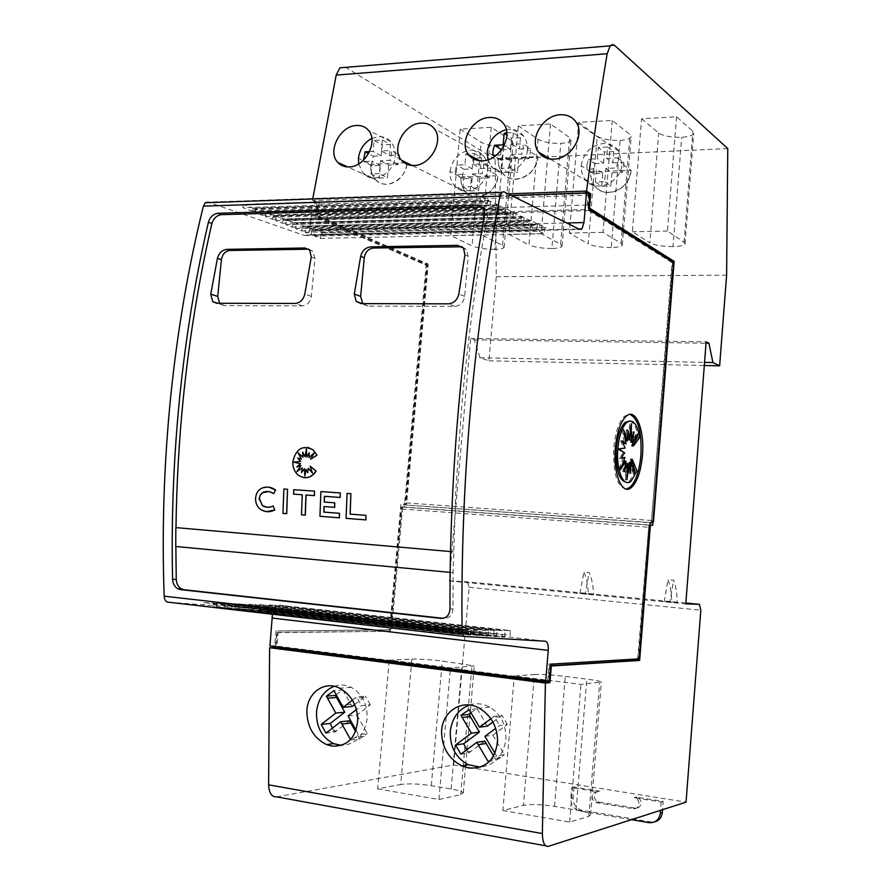 <?xml version="1.0" encoding="UTF-8"?>
<svg xmlns="http://www.w3.org/2000/svg" width="891" height="891" viewBox="0 0 891 891"><rect width="100%" height="100%" fill="white"/><g stroke="black" fill="none" stroke-linecap="round" stroke-linejoin="round"><path stroke-width="0.67" stroke-dasharray="4.46 3.34" d="M450.167 572.378L453.163 572.657L452.973 609.01C452.483 615.202 449.476 618.332 443.941 618.399L443.139 618.309M482.554 207.057L486.408 209.797L487.5 216.101C476.173 277.146 467.519 341.253 461.527 408.412L455.824 490.328L453.062 572.646M266.71 511.623L260.551 509.34C257.276 506.801 255.65 503.192 255.672 498.526C256.062 493.425 258.245 489.939 262.199 488.09L268.971 487.232M303.798 477.609L298.507 475.259C294.631 471.974 292.783 467.463 292.939 461.727C294.553 451.848 299.554 447.082 307.941 447.427M469.379 705.026C476.284 702.832 483.067 703.522 489.727 707.109C500.987 714.237 506.366 725.051 505.854 739.552C503.337 755.958 494.817 765.157 480.305 767.14M334.103 686.304C339.872 684.299 345.585 684.644 351.254 687.351C362.359 693.755 367.649 704.28 367.092 718.926C364.308 735.643 355.776 744.464 341.487 745.388M594.085 185.217C603.508 200.286 630.338 189.705 631.095 170.281C628.879 183.457 621.584 190.897 609.199 192.612C603.051 192.679 598.139 190.34 594.442 185.595C591.613 181.697 590.365 177.142 590.688 171.93L581.144 165.715L581.778 172.731L584.596 178.857C594.052 194.004 620.971 183.524 622.007 163.966L631.095 170.281L590.688 171.93L591.256 179.024L594.085 185.217L584.596 178.857M581.144 165.715C583.549 152.784 590.9 145.389 603.207 143.518C609.8 143.351 614.99 145.89 618.755 151.147L622.007 163.966M506.322 129.674L509.051 129.318C515.076 129.106 519.932 131.333 523.607 136.011C526.458 139.92 527.717 144.565 527.383 149.944L537.986 156.56C535.747 169.914 528.541 177.487 516.346 179.28C510.732 179.381 506.133 177.331 502.546 173.121C499.328 169.045 497.891 164.144 498.247 158.409L487.21 151.904M465.18 191.52C474.658 203.872 497.178 193.213 498.013 175.694C495.908 188.302 489.17 195.407 477.81 197.034C472.943 197.111 468.878 195.396 465.592 191.877C462.162 187.923 460.625 183.023 460.981 177.198L450.044 171.317C449.688 176.919 451.113 181.653 454.299 185.528C463.788 197.925 486.363 187.366 487.455 169.724L498.013 175.694L460.981 177.198C460.558 182.844 461.961 187.611 465.18 191.52L454.299 185.528M450.044 171.317C452.361 158.954 459.166 151.882 470.448 150.111C475.66 149.955 479.959 151.815 483.345 155.725C486.419 159.556 487.789 164.222 487.455 169.724M371.837 138.417L378.608 136.624C383.397 136.434 387.418 138.083 390.67 141.58C394.045 145.5 395.548 150.445 395.17 156.393L407.131 163.053M406.975 164.3C404.28 176.218 397.698 182.9 387.217 184.337C382.751 184.448 378.942 182.922 375.802 179.77C372.07 175.739 370.4 170.593 370.79 164.323L358.438 158.186M586.891 165.158L588.494 159.177L597.338 158.776L598.273 147.472L607.517 147.026L606.593 158.353L617.663 157.852L617.842 161.939L616.227 167.976L605.769 168.421L604.677 181.653L595.422 182.009L596.513 168.811L587.058 169.212L586.891 165.158M595.422 182.009L601.692 186.252L602.773 173.177L593.395 173.556L593.217 169.535L594.809 163.621L588.494 159.177M605.769 168.421L611.961 172.798L622.33 172.375L623.945 166.405L623.756 162.351L617.663 157.852M511.389 154.533L518.595 159.11L528.797 158.631L530.423 152.573L530.268 148.474L523.151 143.774L523.307 147.917L521.669 154.032L511.389 154.533L510.231 167.954L501.132 168.343L508.416 172.776L509.563 159.534L500.341 159.957L500.196 155.892L501.533 149.733M455.301 170.794L456.827 165.08L464.935 164.712L465.893 153.898L474.357 153.475L473.399 164.323L483.535 163.866L483.668 167.786L482.131 173.545L472.553 173.957L471.439 186.62L462.964 186.943L464.077 174.313L455.424 174.681L455.301 170.794M462.964 186.943L470.192 190.964L471.294 178.445L462.696 178.79L462.574 174.937L464.088 169.279L456.827 165.08M472.553 173.957L479.714 178.1L489.215 177.71L490.741 171.996L490.607 168.109L483.535 163.866M380.513 160.748L388.632 165.069L397.965 164.635L399.502 158.843L399.402 154.911L391.361 150.49L391.461 154.455L389.913 160.302L380.513 160.748L379.332 173.589L371.012 173.957L379.198 178.133L380.368 165.459L371.915 165.849L371.825 161.962L373.351 156.215L368.529 153.653M663.194 801.399L661.178 802.011L635.071 797.879C637.666 799.015 638.958 801.076 638.936 804.05C638.346 807.369 636.486 808.939 633.345 808.761L596.079 802.557C593.462 801.477 592.159 799.439 592.192 796.431C592.76 793.168 594.575 791.609 597.649 791.776L599.832 791.197C596.77 791.041 594.965 792.589 594.397 795.841C594.364 798.837 595.656 800.875 598.273 801.956L635.439 808.115C638.569 808.293 640.429 806.734 641.008 803.426C641.03 800.463 639.749 798.414 637.165 797.289L663.194 801.399L662.548 809.685M626.173 489.059C617.062 487.009 612.93 473.288 613.788 447.895C615.347 432.235 618.955 421.655 624.602 416.153L629.948 414.382M629.737 420.931C633.779 422.256 636.575 427.736 638.134 437.392L639.671 437.459M627.554 463.777L629.102 473.143L630.65 473.232M629.102 473.143L629.246 464.723M629.291 462.373L633.2 473.177L634.737 473.266M633.2 473.177L631.764 465.024M630.761 459.355L635.439 470.927L636.976 471.016M635.439 470.927L629.492 481.051L626.629 482.376M638.134 437.392L631.853 445.934M634.225 439.653L636.352 434.04L637.889 434.117M636.352 434.04L630.906 442.248M631.374 439.107L632.421 431.879L633.969 431.946M632.421 431.879L629.469 439.976M629.525 437.915L629.904 423.671L631.463 423.737M629.904 423.671L627.754 439.475M627.598 438.572L626.195 429.941L627.754 430.008M626.195 429.941L626.005 440.822M625.048 438.149L621.974 429.618L623.544 429.685M621.974 429.618L624.502 443.829M622.92 442.582L620.704 440.833L622.274 440.911M620.704 440.833L623.477 448.05L625.037 448.117M623.477 448.05L618.855 448.864M617.285 448.786L623.087 452.817L624.647 452.895M623.087 452.817L619.301 458.23L620.871 458.308M619.301 458.23L621.194 457.851M623.399 457.406L618.733 469.668L620.303 469.757M618.733 469.668L622.531 463.888M624.357 461.104L622.82 471.629L624.379 471.718M622.82 471.629L625.46 464.334M625.816 463.331L625.382 479.659L626.941 479.759M625.382 479.659L627.32 465.447M669.832 602.26L664.229 601.715L671.747 601.982C671.513 592.771 670.255 585.342 667.983 579.685L673.574 580.186C675.823 585.855 677.06 593.295 677.294 602.516L669.832 602.26L673.574 580.186M664.229 601.715L667.983 579.685M671.747 601.982L677.294 602.516M599.832 791.197L574.016 787.043L571.755 787.599L597.649 791.776M574.016 787.043L573.136 797.868C573.08 803.938 575.697 808.014 580.988 810.097L651.054 821.947L654.629 821.881M661.178 802.011L660.532 810.331M631.418 819.675L578.749 810.732C573.448 808.638 570.819 804.54 570.864 798.459L571.755 787.599M585.175 594.03L579.874 593.517L588.249 593.874C587.915 584.897 586.467 577.646 583.895 572.1L589.174 572.579C591.735 578.125 593.172 585.398 593.506 594.386L585.175 594.03L589.174 572.579M579.874 593.517L583.895 572.1M588.249 593.874L593.506 594.386M727.769 148.574L495.151 159.322L496.276 276.7L488.947 360.81L479.982 357.714L474.324 339.827L470.626 338.469L449.264 580.876L467.196 581.801L685.858 603.007M449.264 580.876L685.792 603.875M411.898 659.095C419.683 658.95 429.818 659.607 442.292 661.055L474.279 665.922L450.467 667.86L389.3 660.097L411.898 659.095L400.683 784.492L377.65 788.903L389.3 660.097M377.65 788.903L438.918 799.483L460.77 794.683L463.264 792.923C462.295 791.542 458.264 790.239 451.147 789.003L431.311 785.662C418.803 783.779 408.59 783.389 400.683 784.492M438.918 799.483L450.467 667.86M460.19 129.117L481.185 142.27C486.642 145.088 494.16 146.414 503.76 146.258C509.106 145.912 512.236 144.955 513.138 143.373L511.579 140.689L491.208 127.346L460.19 129.117L450.679 235.536L472.018 245.905L481.185 142.27M491.208 127.346L481.73 234.89L502.457 245.381L504.083 247.431C503.215 248.6 500.096 249.257 494.739 249.391L503.76 146.258M494.739 249.391C485.127 249.302 477.554 248.144 472.018 245.905M481.73 234.89L450.679 235.536M518.261 125.809L538.075 139.297C543.31 142.192 550.883 143.551 560.795 143.373C566.631 142.994 570.028 141.947 570.975 140.21L569.65 137.66L550.515 123.972L518.261 125.809L508.839 234.333L528.998 244.925L538.075 139.297M550.515 123.972L541.149 233.654L560.628 244.379L562.021 246.328C561.096 247.62 557.721 248.333 551.874 248.489L560.795 143.373M551.874 248.489C541.94 248.4 534.31 247.208 528.998 244.925M541.149 233.654L508.839 234.333M534.411 674.487C541.561 674.209 551.852 674.866 565.284 676.425L586.79 679.12C595.344 680.212 600.2 681.181 601.358 682.005L580.965 684.433L514.296 675.968L534.411 674.487L523.418 805.319L502.869 810.52L514.296 675.968M502.869 810.52L569.683 822.059L588.806 816.412L590.588 814.786C589.497 813.115 584.663 811.534 576.087 810.03L554.536 806.4C541.071 804.373 530.691 804.016 523.418 805.319M569.683 822.059L580.965 684.433M578.671 122.357L597.204 136.212C602.182 139.185 609.812 140.566 620.069 140.388C626.429 139.965 630.126 138.807 631.14 136.913L630.037 134.508L612.251 120.452L578.671 122.357L569.36 233.063L588.238 243.9L597.204 136.212M612.251 120.452L602.995 232.362L621.127 243.343L622.286 245.17C621.305 246.584 617.63 247.375 611.259 247.553L620.069 140.388M611.259 247.553C600.968 247.464 593.295 246.25 588.238 243.9M602.995 232.362L569.36 233.063M641.576 118.77L658.694 133.004C663.405 136.045 671.079 137.47 681.693 137.281C688.654 136.813 692.675 135.543 693.744 133.461L692.864 131.222L676.547 116.777L641.576 118.77L632.376 231.76L649.851 242.853L658.694 133.004M676.547 116.777L667.437 231.025L684.088 242.263L685.023 243.956C683.987 245.504 679.978 246.373 673.006 246.573L681.693 137.281M673.006 246.573C662.358 246.484 654.64 245.237 649.851 242.853M667.437 231.025L632.376 231.76M276.633 796.866L453.686 764.979L686.037 802.145M495.151 159.322L345.719 67.337M348.08 716.008L356.957 715.083L370.3 704.77L361.523 705.594L356.411 709.559M356.01 730.186L358.494 734.63L355.353 737.47L350.531 739.541M356.957 715.083L367.315 733.505L358.494 734.63M350.798 740.02L359.674 738.851L367.315 733.505M364.185 736.334L355.353 737.47M359.674 738.851L355.542 731.455M349.573 720.786L335.027 732.034L325.983 733.126M332.376 728.17L335.027 732.034M336.119 694.624L342.879 690.024L333.925 690.692M342.879 690.024L352.123 706.474M352.39 700.181L356.612 696.896L361.523 705.594M354.629 704.525L365.421 696.149L356.612 696.896M370.3 704.77L365.421 696.149M375.367 179.436C384.934 191.008 406.24 179.926 407.165 162.641L370.79 164.323C370.322 170.404 371.848 175.449 375.367 179.436L363.071 173.199C372.65 184.793 393.989 173.812 395.17 156.393M369.576 151.615L373.095 151.425L374.109 140.477L382.428 140.01L390.514 144.52L389.512 155.413L381.415 151.002L391.361 150.49M389.512 155.413L399.402 154.911M397.965 164.635L389.913 160.302M388.632 165.069L387.462 177.788L379.332 173.589M379.198 178.133L387.462 177.788M371.012 173.957L372.193 161.16L363.695 161.561L363.55 160.113M380.368 165.459L372.193 161.16M371.915 165.849L363.695 161.561M373.351 156.215L381.248 155.825L373.095 151.425M381.248 155.825L382.25 144.966L374.109 140.477M390.514 144.52L382.25 144.966M382.428 140.01L381.415 151.002M358.672 163.888L363.071 173.199M474.357 153.475L481.496 157.807L480.55 168.555L473.399 164.323M480.55 168.555L490.607 168.109M489.215 177.71L482.131 173.545M479.714 178.1L478.612 190.652L471.439 186.62M470.192 190.964L478.612 190.652M471.294 178.445L464.077 174.313M462.696 178.79L455.424 174.681M464.088 169.279L472.13 168.922L464.935 164.712M472.13 168.922L473.076 158.208L465.893 153.898M481.496 157.807L473.076 158.208M484.938 736.345L492.834 735.164L507.358 724.439L499.584 725.508L495.697 728.393M494.95 753.24L496.577 755.98L490.373 760.424M492.834 735.164L504.384 754.588L496.577 755.98M488.19 761.593L496.064 760.146L500.987 757.528L504.384 754.588M500.987 757.528L493.157 758.943M496.064 760.146L493.581 755.947M484.793 741.1L468.967 752.795L460.881 754.154M466.717 749.832L468.967 752.795M470.849 712.566L477.13 708.768L469.134 709.67M477.13 708.768L487.433 726.098M490.885 718.725L494.104 716.342L499.584 725.508M492.923 722.022L501.9 715.362L494.104 716.342M507.358 724.439L501.9 715.362M502.156 172.743C511.902 186.809 537.128 175.638 537.986 156.56L498.247 158.409C497.835 163.955 499.138 168.733 502.156 172.743L491.186 166.127C500.942 180.238 526.247 169.167 527.383 149.944M506.79 132.648L513.261 132.848L520.444 137.626L519.464 149.009L512.269 144.331L523.151 143.774M519.464 149.009L530.268 148.474M528.797 158.631L521.669 154.032M518.595 159.11L517.448 172.397L510.231 167.954M508.416 172.776L517.448 172.397M501.132 168.343L502.29 154.967L496.254 155.268M509.563 159.534L502.29 154.967M500.341 159.957L493.001 155.424M501.8 149.9L510.432 149.465L504.139 145.422M510.432 149.465L511.412 138.116L506.834 135.109M520.444 137.626L511.412 138.116M513.261 132.848L512.269 144.331M487.99 159.779L491.186 166.127M607.517 147.026L613.687 151.604L612.774 162.83L606.593 158.353M612.774 162.83L623.756 162.351M622.33 172.375L616.227 167.976M611.961 172.798L610.881 185.907L604.677 181.653M601.692 186.252L610.881 185.907M602.773 173.177L596.513 168.811M593.395 173.556L587.058 169.212M594.809 163.621L603.586 163.231L597.338 158.776M603.586 163.231L604.51 152.038L598.273 147.472M613.687 151.604L604.51 152.038M312.719 198.983L312.463 200.52L313.832 200.542L508.126 193.859M672.616 262.032L651.343 522.739L672.014 262.611L673.507 262.589M313.832 200.542L318.321 202.569L318.165 204.117L316.784 204.162L315.548 217.17L426.154 265.251L404.681 502.802L405.951 502.903L405.761 504.963L404.492 504.874L405.338 503.515L426.978 264.126L317.04 216.134L318.421 216.101L319.156 218.106L427.424 265.24L405.951 502.903L653.014 520.6M547.653 680.869L549.056 663.984L550.738 664.185M275.464 646.632L276.811 632.465L390.113 631.262L401.318 507.525L402.587 507.614L401.73 508.984L390.781 629.937L277.413 630.973L275.976 645.986L549.357 680.724M549.056 663.984L639.215 658.839M350.185 514.129L366.067 515.366M346.209 518.362L347.067 493.414M347.167 493.425L350.998 493.692M312.385 472.865L310.268 466.182M307.718 472.564L308.464 468.332M304.967 475.527L306.192 469.245M301.659 472.319L304.51 468.8M297.126 471.417L302.439 467.964M296.948 466.94L301.069 465.625M301.47 459.132L297.705 458.041M303.085 457.228L298.229 452.862M305.234 456.894L302.806 452.372M306.961 456.994L306.426 449.443M309.077 457.584L309.266 453.007M310.692 459.244L314.155 453.029M273.737 493.725L268.514 491.587M266.888 507.235L273.281 505.954M283.071 513.394L283.984 489.014L287.648 489.27M293.64 494.137L293.729 489.694M302.35 494.761L301.615 514.853M293.841 489.705L314.601 491.153M323.845 512.102L339.582 513.316M324.213 502.056L334.86 502.847M320.047 516.301L320.994 491.598L340.395 492.957M175.861 527.606L453.541 551.819M308.787 249.202L312.763 251.24L314.98 258.468L311.36 296.402C310.313 302.16 307.328 305.323 302.405 305.88L224.387 305.613L219.587 303.263M462.162 246.785L466.316 249.525L468.198 256.385L464.656 296.391C463.565 302.472 460.291 305.802 454.811 306.393L368.139 306.103L362.782 303.631M450.545 551.562L453.452 551.807M453.163 572.657L175.75 546.495M216.246 606.793L460.179 634.503L216.246 606.793L216.624 603.118L224.064 603.363L459.143 630.093L460.179 634.503M452.539 634.036L452.906 630.037L459.143 630.093M227.216 607.595L461.716 634.592L227.216 607.595L227.639 603.485L234.823 603.719L468.131 630.171L469.145 635.049M461.716 634.592L462.128 630.126L468.131 630.171M237.953 608.375L470.693 635.138L237.953 608.375L238.42 603.842L476.93 630.249L476.863 633.089L477.899 635.573M470.693 635.138L471.139 630.204L476.93 630.249M248.466 609.154L479.458 635.673L248.466 609.154L248.979 604.187L485.528 630.327L485.45 633.635L486.453 636.096M479.458 635.673L479.948 630.282L485.528 630.327M258.769 609.901L488.023 636.196L258.769 609.901L259.314 604.532L493.937 630.405L493.848 634.169L494.828 636.608M488.023 636.196L488.558 630.36L493.937 630.405M268.848 610.647L496.41 636.697L268.848 610.647L269.438 604.855L502.156 630.472L502.056 634.693L503.014 637.098M496.41 636.697L496.966 630.427L502.156 630.472M278.738 611.371L504.607 637.199L278.738 611.371L279.351 605.189L510.198 630.55L510.086 635.205L511.033 637.588M504.607 637.199L505.197 630.505L510.198 630.55M321.785 232.885L545.303 227.806L539.868 224.755L315.147 230.101L322.575 232.74L321.061 234.333L544.691 229.366L544.045 233.72L539.345 231.226L539.868 224.755M545.303 227.806L544.691 229.366M312.496 229.6L537.685 224.198L532.094 221.057L305.691 226.737L313.32 229.444L311.772 231.059L537.061 225.768L536.471 229.711L531.593 227.116L532.094 221.057M537.685 224.198L537.061 225.768M303.018 226.247L529.9 220.511L524.153 217.281L296.035 223.307L303.864 226.091L302.294 227.706L529.276 222.082L528.742 225.601L523.685 222.917L524.153 217.281M529.9 220.511L529.276 222.082M293.351 222.828L521.937 216.747L516.023 213.417L286.178 219.799L294.23 222.661L292.627 224.287L521.313 218.328L520.845 221.414L515.599 218.629L516.023 213.417M521.937 216.747L521.313 218.328M283.483 219.342L513.795 212.904L507.714 209.463L276.121 216.223L284.385 219.164L282.748 220.801L513.171 214.486L512.759 217.126L507.324 214.23L507.714 209.463M513.795 212.904L513.171 214.486M273.403 215.778L505.475 208.962L499.227 205.431L265.841 212.57L274.339 215.6L272.668 217.248L504.841 210.554L504.506 212.737L498.86 209.741L499.227 205.431M505.475 208.962L504.841 210.554M263.123 212.147L496.966 204.941L497.768 204.741L490.529 201.299L255.349 208.839L264.081 211.947L262.388 213.617L496.332 206.534L496.053 208.26L490.206 205.153L490.529 201.299M496.966 204.941L496.332 206.534M252.61 208.427L488.246 200.82L489.092 200.609L480.193 196.388L242.909 204.418L253.612 208.227L251.875 209.897L487.611 202.413L487.422 203.671L480.227 199.974L480.193 196.388M488.246 200.82L487.611 202.413M441.624 633.378L203.226 605.835L441.624 633.378L442.281 629.837L449.933 630.015L451.013 633.947M242.909 204.418L242.998 207.714L480.227 199.974M251.875 209.897L251.652 211.056L242.998 207.714M262.388 213.617L262.088 215.21L255.015 212.392L255.349 208.839M272.668 217.248L272.301 219.264L265.473 216.558L265.841 212.57M282.748 220.801L282.302 223.24L275.709 220.623L276.121 216.223M292.627 224.287L292.103 227.138L285.733 224.61L286.178 219.799M302.294 227.706L301.704 230.958L295.556 228.519L296.035 223.307M311.772 231.059L311.115 234.701L305.179 232.339L305.691 226.737M321.061 234.333L320.348 238.376L314.612 236.093L315.147 230.101M285.387 605.39L285.32 609.7L286.49 611.939M275.687 605.067L275.62 608.965L276.823 611.226M265.785 604.744L265.73 608.219L266.955 610.502M255.672 604.41L255.628 607.462L256.875 609.767M245.359 604.065L245.326 606.682L246.595 609.01M234.823 603.719L234.801 605.891L236.104 608.241M224.064 603.363L225.378 607.462M292.103 227.138L520.845 221.414M285.733 224.61L515.599 218.629M282.302 223.24L512.759 217.126M275.709 220.623L507.324 214.23M272.301 219.264L504.506 212.737M265.473 216.558L498.86 209.741M262.088 215.21L496.053 208.26M255.015 212.392L490.206 205.153M251.652 211.056L487.422 203.671M442.281 629.837L203.972 602.594L203.226 605.835M203.972 602.594L213.083 603.007L449.933 630.015M214.43 606.66L213.083 603.007M216.624 603.118L452.906 630.037M227.639 603.485L462.128 630.126M238.42 603.842L471.139 630.204M248.979 604.187L479.948 630.282M259.314 604.532L488.558 630.36M269.438 604.855L496.966 630.427M279.351 605.189L505.197 630.505M320.348 238.376L544.045 233.72M314.612 236.093L539.345 231.226M311.115 234.701L536.471 229.7M305.179 232.339L531.593 227.116M301.704 230.958L528.742 225.601M295.556 228.519L523.685 222.917M316.784 204.162L312.429 202.201L309.845 229.176L307.284 235.046L304.677 235.514L208.182 202.146L503.883 191.754M312.429 202.201L511.378 195.474M588.973 194.55L587.915 207.224L587.369 205.019L317.319 213.083L318.165 204.117L589.853 195.129M587.369 205.019L588.272 194.104M315.548 217.17L588.661 209.407M426.154 265.251L427.424 265.24M672.014 262.611L588.728 210.543L588.717 208.672M319.156 218.106L588.728 210.543M404.681 502.802L403.4 504.841L650.04 522.705M403.4 504.841L650.051 522.516M400.861 504.495L389.512 629.781L390.781 629.937M637.7 658.661L648.848 525.69L638.257 658.894M401.73 508.984L648.169 527.194M389.512 629.781L277.413 630.973M276.021 630.806L274.584 645.819L275.976 645.986L275.909 646.688M269.951 645.93L274.584 645.819M272.446 614.233L268.77 609.644L168.02 602.16M652.023 521.246L652.702 521.291M652.023 522.783L651.343 522.739M550.616 665.722L549.658 665.789L548.41 680.802M588.84 207.202L587.915 207.224M588.183 208.338L588.751 208.316M648.848 525.69L649.795 525.757M549.658 665.789L550.593 665.9M401.318 507.525L401.752 506.845L404.28 507.191L404.492 504.874M404.28 507.191L652.635 525.367M318.321 202.569L587.381 193.525M275.831 647.523L276.767 647.646L275.82 647.668M276.811 632.465L278.204 632.643L276.767 647.646M390.113 631.262L278.204 632.643M402.587 507.614L391.394 631.407M405.338 503.515L406.619 503.604L405.761 504.963M426.978 264.126L428.248 264.115L406.619 503.604M318.421 216.101L428.248 264.115M317.319 213.083L318.054 215.087L316.673 215.132L317.831 202.948L319.212 202.903L318.054 215.087M313.844 200.475L319.212 202.903M317.831 202.948L312.463 200.52M401.752 506.845L649.851 524.988M316.673 215.132L317.04 216.134M453.686 764.979L469.178 587.303L467.196 581.801M496.276 276.7L726.611 275.163M488.947 360.81L704.313 365.477M479.982 357.714L704.558 362.37M474.324 339.827L706.04 343.235M470.626 338.469L706.151 341.832M469.178 587.303L700.816 610.19M452.973 608.954L449.988 608.909M634.225 797.668L636.308 797.066M635.439 808.115L633.345 808.761M598.952 802.112L596.758 802.724M651.054 821.947L649.004 822.638M582.124 810.365L579.885 810.999M573.136 797.868L570.864 798.459M431.311 785.662L442.292 661.055M460.77 794.683L463.209 766.494M463.287 765.636L471.885 666.635M451.147 789.003L462.095 663.528M502.457 245.381L511.579 140.689M560.628 244.379L569.65 137.66M554.536 806.4L565.284 676.425M588.806 816.412L599.654 682.684M576.087 810.03L586.79 679.12M621.127 243.343L630.037 134.508M684.088 242.263L692.864 131.222M545.726 845.804L548.477 846.305M345.808 67.393L614.79 45.541M336.82 730.642L327.799 731.723M350.954 704.402L342.044 705.215M363.762 697.441L354.952 698.188M470.916 751.358L462.852 752.695M486.13 723.915L478.2 724.973M500.107 716.698L492.289 717.689M314.98 258.468L311.26 257.02M311.36 296.402L304.767 294.108M302.405 305.88L295.177 303.452M224.387 305.613L216.791 303.263M468.198 256.385L464.924 254.837M464.656 296.391L458.832 293.974M454.811 306.393L448.418 303.842M368.139 306.103L361.245 303.619M487.5 216.101L484.682 214.597M443.941 618.399L442.537 618.399M514.553 212.715L284.385 219.164M506.255 208.772L274.339 215.6M497.768 204.741L264.081 211.947M489.092 200.609L253.612 208.227M213.06 604.243L449.899 631.363M224.042 605.078L459.099 631.953M234.801 605.891L468.087 632.521M245.326 606.682L476.863 633.089M255.628 607.462L485.45 633.635M265.73 608.219L493.848 634.169M275.62 608.965L502.056 634.693M285.32 609.7L510.086 635.205M545.96 227.651L322.575 232.74M538.364 224.042L313.32 229.444M530.602 220.344L303.864 226.091M522.661 216.569L294.23 222.661M304.677 235.514L579.829 229.477M309.845 229.176L566.732 222.973M268.77 609.644L545.37 641.219M486.408 209.797L483.59 208.271M489.727 707.109L479.458 708.267M351.254 687.351L339.638 688.197M618.755 151.147L576.199 122.312M523.607 136.011L503.76 123.916M483.345 155.725L434.207 128.616M390.67 141.58L368.384 130.242M637.165 797.289L635.071 797.879M624.602 416.153L626.173 416.22M629.492 481.051L631.04 481.151M598.273 801.956L596.079 802.557M580.988 810.097L578.749 810.732M463.264 792.923L465.492 767.274M465.67 765.202L474.279 665.922M504.083 247.431L513.138 143.373M562.021 246.328L570.975 140.21M590.588 814.786L601.358 682.005M622.286 245.17L631.14 136.913M685.023 243.956L693.744 133.461M375.802 179.77L347.646 166.929M465.592 191.877L412.043 165.47M502.546 173.121L479.737 160.748M594.442 185.595L550.081 158.999M312.763 251.24L309.689 250.015M220.289 303.998L217.905 303.263M466.316 249.525L463.543 248.199M362.971 303.842L362.381 303.631M307.284 235.046L578.961 229.043"/><path stroke-width="1.34" d="M470.571 408.056C477.208 333.49 487.009 262.845 499.985 196.131L501.566 192.378L503.883 191.754L579.829 229.477L581.879 228.976L583.995 222.55L586.467 192.935L589.853 195.129L588.661 209.407L673.507 262.589L653.014 520.6L652 522.839L650.051 522.516L639.215 658.839L550.738 664.185L549.357 680.724L545.693 681.036L548.255 650.385C548.511 644.928 547.542 641.865 545.37 641.219L465.08 636.519C463.253 636.152 462.24 633.98 462.073 630.015C461.226 556.697 464.066 482.722 470.571 408.056M208.182 202.146L205.298 202.736L203.404 206.144C188.458 266.275 177.554 329.793 170.693 396.695C163.966 463.676 161.794 530.167 164.167 596.179C164.456 599.766 165.737 601.759 168.02 602.16L464.89 636.497M179.704 397.041C185.918 336.096 195.485 277.825 208.405 222.238L208.416 222.193C210.053 216.959 213.239 213.996 217.961 213.283L477.442 205.264L483.59 208.271L484.682 214.597C473.288 275.854 464.59 340.195 458.564 407.599C452.639 475.081 449.777 542.185 449.988 608.909L449.988 608.965C449.487 615.18 446.48 618.321 440.934 618.387L180.35 589.619L177.755 588.751C174.569 586.701 172.854 583.56 172.587 579.317L172.587 579.273C171.228 518.785 173.589 458.041 179.704 397.041M175.984 527.617C176.552 484.259 179.002 440.989 183.334 397.809C189.516 337.065 199.027 278.983 211.88 223.574L211.891 223.53C213.517 218.317 216.691 215.355 221.402 214.653L482.554 207.057M443.139 618.309L183.98 589.731L181.396 588.862C178.211 586.824 176.496 583.683 176.24 579.462L175.861 546.506M216.791 303.263L212.771 301.67L210.733 294.186L217.437 258.345C218.963 252.988 222.093 249.992 226.826 249.357L304.945 247.999L309.689 250.015L311.26 257.02L304.767 294.108C303.363 299.766 300.167 302.884 295.177 303.452L216.791 303.263M361.245 303.619L356.188 301.392L354.284 294.063L360.666 256.318C362.169 250.683 365.544 247.52 370.779 246.852L457.584 245.337L463.543 248.199L464.924 254.837L458.832 293.974C457.428 299.955 453.965 303.241 448.418 303.842L361.245 303.619M268.514 491.587L262.377 492.756L260.172 495.251L259.303 498.18L262.288 505.542L266.888 507.235M259.147 498.771L262.711 505.876C266.186 507.747 269.672 507.77 273.169 505.943L274.74 509.964C270.229 512.314 265.741 512.28 261.263 509.852L260.439 509.318C257.165 506.79 255.539 503.181 255.561 498.503C255.951 493.402 258.134 489.927 262.088 488.068C266.721 486.319 271.198 486.943 275.497 489.95L273.626 493.714C270.285 491.375 266.821 490.885 263.224 492.244L260.361 494.717L259.147 498.771M292.838 461.705C295.935 448.652 302.684 444.709 313.086 449.899L316.951 455.156L310.58 459.221L314.3 452.784L308.965 457.562L309.277 452.773L306.849 456.972L306.393 448.919L305.123 456.871L302.684 452.138L302.973 457.217L298.051 452.684L301.358 459.121L297.705 458.041L300.557 461.36L293.796 462.139L300.412 463.699L296.748 467.007L300.969 465.603L296.903 471.562L302.327 467.942L301.514 472.508L304.41 468.789L304.889 475.961L306.081 469.223L307.696 472.731L308.353 468.31L312.44 473.032L310.168 466.16L315.982 471.072C311.026 478.088 305.156 479.469 298.407 475.237C294.52 471.963 292.671 467.452 292.838 461.705M307.941 447.427L313.198 449.922L316.951 455.156M480.305 767.14L468.209 764.734C455.758 757.851 449.788 746.703 450.311 731.288C451.982 718.124 458.342 709.37 469.379 705.026M441.602 732.491C441.29 711.887 462.106 698.087 479.458 708.267C491.197 715.551 497.245 726.41 497.59 740.855C495.507 759.767 485.929 768.833 468.833 768.031L461.828 765.904C448.83 758.92 442.092 747.783 441.602 732.491M341.487 745.388L333.691 743.651C321.696 737.47 315.993 726.722 316.561 711.408C318.198 698.9 324.046 690.525 334.103 686.304M306.86 712.343C306.504 693.387 324.135 680.1 339.638 688.197C351.232 694.78 357.269 705.36 357.748 719.95C355.966 738.004 347.312 746.714 331.797 746.079L326.574 744.598C314.044 738.316 307.473 727.557 306.86 712.343M560.439 114.739C567.433 114.538 572.679 117.066 576.199 122.312C585.32 135.254 570.942 159.021 553.679 159.155C547.074 159.255 542.029 156.894 538.52 152.071C528.719 139.241 542.864 115.195 560.439 114.739M489.482 117.445C495.663 117.244 500.419 119.394 503.76 123.916C513.416 136.178 499.428 160.714 482.432 160.814C476.596 160.937 472.03 158.921 468.699 154.756C458.408 142.638 472.185 117.846 489.482 117.445M421.254 123.081C426.711 122.869 431.032 124.718 434.207 128.616C444.297 140.165 430.709 165.459 413.981 165.492C408.835 165.626 404.703 163.899 401.551 160.302C390.859 148.908 404.236 123.392 421.254 123.081M407.131 163.053L406.975 164.3M356.623 125.475C361.479 125.252 365.399 126.845 368.384 130.242C378.731 141.079 365.544 166.929 349.116 166.929C344.55 167.074 340.785 165.581 337.834 162.452C326.919 151.737 339.95 125.754 356.623 125.475M496.254 155.268L493.001 155.424L492.857 151.314L494.472 145.255L503.17 144.81L504.172 133.349L506.79 132.648M501.533 149.733L494.472 145.255M363.55 160.113L365.143 151.838L369.576 151.615M368.529 153.653L365.143 151.838M629.948 414.382C638.268 418.581 641.921 432.235 640.907 455.357C639.37 471.228 635.673 481.931 629.803 487.455L626.173 489.059M615.369 447.973C616.928 432.302 620.526 421.721 626.173 416.22C635.751 407.243 644.817 430.119 642.433 455.435C640.896 471.317 637.21 482.02 631.351 487.544C622.241 495.919 612.952 473.889 615.369 447.973M617.864 448.585C619.145 435.666 622.118 426.934 626.774 422.412C632.855 418.57 637.154 423.581 639.671 437.459L633.39 446.012L637.889 434.117L632.454 442.326L633.969 431.946L631.028 440.054L631.463 423.737L629.302 439.541L627.754 430.008L627.565 440.889L623.544 429.685L626.061 443.907L622.274 440.911L625.037 448.117L618.855 448.864L624.647 452.895L620.871 458.308L624.959 457.484L620.303 469.757L625.916 461.182L624.379 471.718L627.375 463.42L626.941 479.759L629.102 463.855L630.65 473.232L630.839 462.451L634.737 473.266L632.309 459.433L636.976 471.016L631.04 481.151C623.5 488.079 615.87 469.891 617.864 448.585M626.629 482.376C619.033 480.873 615.581 469.579 616.282 448.507C617.563 435.588 620.548 426.867 625.215 422.345L629.737 420.931M627.32 465.447L627.554 463.777L629.102 463.855M629.246 464.723L629.291 462.373L630.839 462.451M631.764 465.024L630.761 459.355L632.309 459.433M634.225 439.653L631.853 445.934L633.39 446.012M631.374 439.107L630.906 442.248L632.454 442.326M629.525 437.915L629.469 439.976L631.028 440.054M627.598 438.572L627.754 439.475L629.302 439.541M625.048 438.149L626.005 440.822L627.565 440.889M622.92 442.582L626.061 443.907M621.194 457.851L624.959 457.484M622.531 463.888L624.357 461.104L625.916 461.182M625.46 464.334L625.816 463.331L627.375 463.42M654.629 821.881C659.117 820.656 661.69 817.537 662.325 812.547L662.548 809.685M660.532 810.331L660.309 813.205C659.14 819.887 655.375 823.028 649.004 822.638L631.418 819.675M508.126 193.859L586.523 191.086C592.894 143.618 599.777 97.843 607.172 53.738L610.157 45.864L612.084 44.595L614.467 45.263L727.769 148.574L726.611 275.163L719.638 365.811L712.911 362.548L708.935 343.269L706.151 341.832L685.792 603.875L699.413 604.321L700.816 610.19L686.037 802.145L548.477 846.305C544.646 846.873 542.608 842.63 542.352 833.564L545.415 683.018L549.201 682.695L547.531 682.361L547.653 680.869M685.858 603.007L699.413 604.321M356.411 709.559L348.08 716.008L356.01 730.186M350.531 739.541L340.64 721.766L325.983 733.126L321.205 724.45L335.807 713.078L326.373 696.127L333.925 690.692L343.224 707.32L352.39 700.181M355.542 731.455L349.573 720.786L340.64 721.766M335.807 713.078L344.772 712.187L330.271 723.447L321.205 724.45M330.271 723.447L332.376 728.17M344.772 712.187L335.384 695.403L326.373 696.127M336.119 694.624L335.384 695.403M354.629 704.525L352.123 706.474L343.224 707.32M371.837 138.417C364.241 142.515 359.775 149.109 358.438 158.186L358.672 163.888M495.697 728.393L484.938 736.345L494.95 753.24M490.373 760.424L488.19 761.593L476.841 742.348L460.881 754.154L455.546 745.01L471.439 733.182L460.914 715.317L469.134 709.67L479.514 727.19L490.885 718.725M493.581 755.947L484.793 741.1L476.841 742.348M471.439 733.182L479.436 732.046L463.665 743.751L455.546 745.01M463.665 743.751L466.717 749.832M479.436 732.046L468.978 714.359L460.914 715.317M470.849 712.566L468.978 714.359M492.923 722.022L487.433 726.098L479.514 727.19M504.139 145.422L503.17 144.81M506.834 135.109L504.172 133.349M506.322 129.674C495.574 132.748 489.204 140.165 487.21 151.904L487.99 159.779M275.909 646.688L275.82 647.668L269.628 647.724L545.415 683.018M269.628 647.724L268.603 784.837C269.093 793.124 271.777 797.133 276.633 796.866L545.726 845.804M345.719 67.337L339.861 67.816L336.197 75.089L312.719 198.983M365.967 515.343L365.911 519.91L346.098 518.35L347.067 493.414L350.898 493.681L350.085 514.129L365.967 515.343L365.811 519.899M350.898 493.681L350.185 514.129M365.911 519.91L346.098 518.35M310.168 466.16L316.082 471.094C312.964 475.983 308.865 478.155 303.798 477.609M308.353 468.31L312.385 472.865M306.081 469.223L307.718 472.564M304.41 468.789L304.967 475.527M302.327 467.942L301.659 472.319M300.969 465.603L297.126 471.417M297.828 458.074L300.668 461.382L293.907 462.162L300.523 463.721L296.948 466.94M298.229 452.862L301.358 459.121M302.806 452.372L302.973 457.217M306.426 449.443L305.123 456.871M309.266 453.007L306.849 456.972M314.155 453.029L308.965 457.562M317.051 455.178L310.58 459.221M268.971 487.232L275.609 489.961L273.626 493.714M274.74 509.964L273.169 505.943M274.851 509.975L266.71 511.623M287.537 489.259L286.724 513.684L282.959 513.383L283.873 489.003L287.537 489.259L286.624 513.673L282.959 513.383M293.64 494.137L293.729 489.694L314.501 491.141L314.3 495.608L305.947 495.006L305.212 515.132L301.503 514.842L302.238 494.739L293.64 494.137M302.238 494.739L293.54 494.126M314.501 491.141L314.412 495.619L306.059 495.017L305.323 515.143L301.503 514.842M339.482 513.305L339.438 517.827L319.936 516.29L320.883 491.587L340.295 492.935L340.095 497.445L324.447 496.332L324.213 502.056L334.749 502.836L334.582 507.335L324.046 506.545L323.845 512.102L339.482 513.305L339.326 517.816L319.936 516.29M334.749 502.836L334.682 507.347L324.146 506.556L323.956 512.113M340.295 492.935L340.195 497.456L324.558 496.343L324.324 502.067M219.587 303.263L217.738 296.402L221.391 259.749C222.394 254.191 225.223 251.106 229.856 250.471L308.787 249.202M362.782 303.631L360.643 296.402L364.252 257.8C365.288 251.953 368.384 248.7 373.529 248.032L462.162 246.785M450.167 572.378L175.75 546.495L175.861 527.606L450.545 551.562M511.378 195.474L586.467 192.935M650.04 522.705L652 522.839M272.446 614.233L269.951 645.93L545.693 681.036M548.41 680.802L548.277 682.294L549.201 682.573M548.277 682.294L547.531 682.361M652.702 521.291L653.515 521.358L652.836 522.85L652.023 522.783M584.852 191.142L589.029 193.859L588.973 194.55M588.272 194.104L584.841 191.22M588.717 208.672L672.66 261.386L672.616 262.032M638.257 658.894L638.145 660.242L550.616 665.722M589.029 193.859L590.688 193.804L589.575 207.18L588.84 207.202M588.751 208.316L589.842 208.282L674.153 261.375L653.515 521.358M672.66 261.386L674.153 261.375M649.795 525.757L650.352 525.801L639.649 660.42L551.34 665.989L549.959 682.517M638.145 660.242L639.649 660.42M550.593 665.9L551.34 665.989M586.523 191.086L590.688 193.804M274.417 647.601L549.201 682.695M650.352 525.801L650.697 525.044L652.635 525.367L652.836 522.85M587.381 193.525L588.327 193.492M274.428 647.49L275.386 647.467L275.464 646.632M649.851 524.988L650.697 525.044M589.842 208.282L589.575 207.18M704.313 365.477L719.638 365.811M704.558 362.37L712.911 362.548M706.04 343.235L708.935 343.269M203.404 206.144L499.985 196.131M480.26 206.801L477.442 205.264M221.402 214.653L217.961 213.283M176.24 579.417L172.587 579.273M662.325 812.547L660.309 813.205M463.209 766.494L463.287 765.636M350.842 723.058L341.921 724.06M336.542 697.475L327.543 698.21M486.208 743.484L478.267 744.753M470.259 716.542L462.206 717.522M268.603 784.837L542.352 833.564M336.197 75.089L607.172 53.738M307.829 249.146L304.945 247.999M229.856 250.471L226.826 249.357M217.738 296.402L210.733 294.186M221.391 259.749L217.437 258.345M460.135 246.551L457.584 245.337M373.529 248.032L370.779 246.852M360.643 296.402L354.284 294.063M364.252 257.8L360.666 256.318M183.98 589.731L180.35 589.619M211.88 223.574L208.405 222.238M442.537 618.399L440.934 618.387M164.167 596.179L462.073 630.015M566.732 222.973L583.995 222.55M272.613 618.12L548.255 650.385M625.215 422.345L626.774 422.412M629.803 487.455L631.351 487.544M465.492 767.274L465.67 765.202M347.646 166.929L337.834 162.452M412.043 165.47L401.551 160.302M479.737 160.748L468.699 154.756M550.081 158.999L538.52 152.071M333.691 743.651L326.574 744.598M468.209 764.734L461.828 765.904M217.905 303.263L212.771 301.67M362.381 303.631L356.188 301.392M181.396 588.862L177.755 588.751M205.298 202.736L501.566 192.378M578.961 229.043L581.879 228.976M339.861 67.816L610.157 45.864"/></g></svg>
